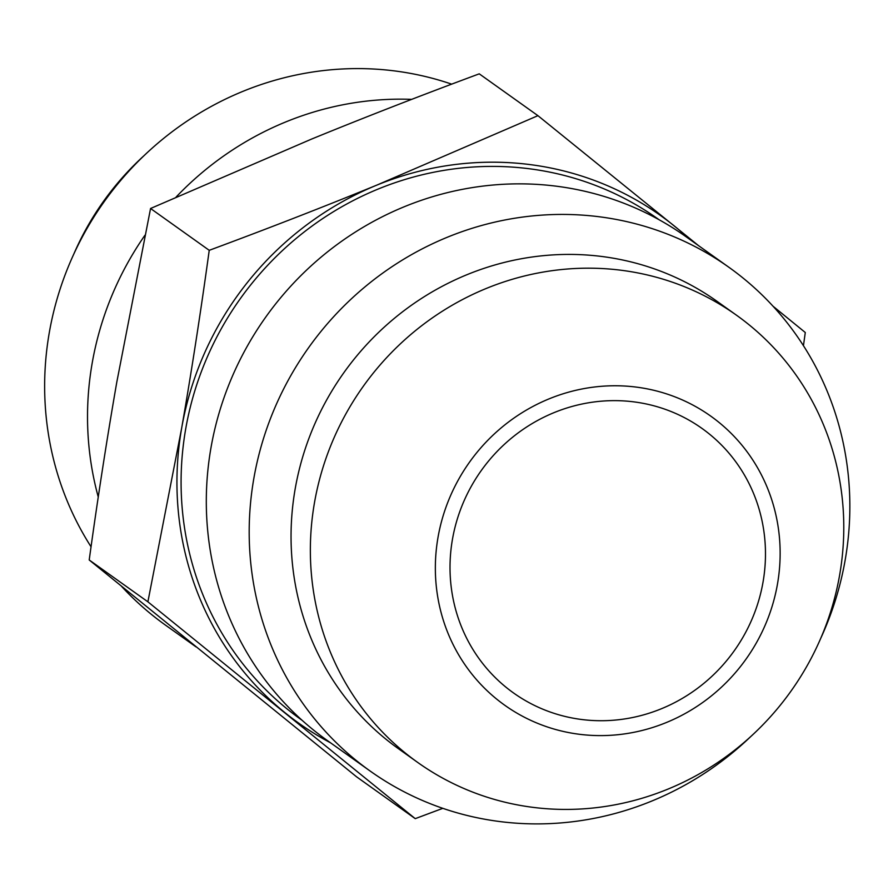 <?xml version="1.0" encoding="UTF-8"?>
<svg xmlns="http://www.w3.org/2000/svg" width="893" height="893" viewBox="0 0 893 893"><rect width="100%" height="100%" fill="white"/><g stroke="black" fill="none" stroke-linecap="round" stroke-linejoin="round"><path stroke-width="1.34" d="M370.003 770.938L327.128 740.375A309.224 295.706 -54.5 0 1 265.868 316.915A309.224 295.706 -54.5 0 1 686.159 236.812L729.045 267.387A309.224 295.706 125.5 0 0 308.744 347.489A309.224 295.706 125.5 0 0 370.003 770.938A309.224 295.706 125.5 0 0 750.712 736.602M689.619 239.279A311.679 298.061 125.5 0 0 674.684 226.286A311.679 298.061 125.5 0 0 376.656 185.186A311.679 298.061 125.5 0 0 181.636 428.26A311.679 298.061 125.5 0 0 284.644 712.424A311.679 298.061 125.5 0 0 330.577 742.831M736.491 315.207L717.191 301.443A274.609 262.609 125.5 0 0 343.939 372.582A274.609 262.609 125.5 0 0 398.345 748.635L417.645 762.399A274.609 262.609 -54.5 0 1 363.25 386.345A274.609 262.609 -54.5 0 1 736.491 315.207A274.609 262.609 -54.5 0 1 839.643 575.014A274.609 262.609 -54.5 0 1 417.645 762.399M820.656 638.495A309.224 295.706 125.5 0 0 845.191 559.933A309.224 295.706 125.5 0 0 729.045 267.387M452.461 539.272A162.403 155.304 -54.5 0 1 702.032 428.45A162.403 155.304 -54.5 0 1 734.202 650.841A162.403 155.304 -54.5 0 1 513.464 692.912A162.403 155.304 -54.5 0 1 452.461 539.272M442.816 808.332L415.245 818.647L147.892 601.815L181.636 428.26C191.504 371.6 200.702 312.282 209.23 250.319C267.855 228.586 323.668 206.875 376.656 185.186L537.932 115.666L698.527 245.631M773.025 306.221L805.285 332.509L803.443 345.691M537.932 115.666L479.251 73.84C420.636 95.573 364.824 117.284 311.836 138.973L150.56 208.493L116.816 382.037C106.948 438.709 97.75 498.015 89.211 559.978L356.564 776.81L415.245 818.647M150.56 208.493L209.23 250.319M144.945 235.239A309.224 295.706 125.5 0 0 92.18 363.127A309.224 295.706 125.5 0 0 98.263 497.01M411.684 99.369A309.224 295.706 125.5 0 0 176.088 197.063M91.053 546.795A309.224 295.706 -54.5 0 1 49.305 332.553A309.224 295.706 -54.5 0 1 451.679 84.154M195.969 646.856L165.451 625.1A309.224 295.706 -54.5 0 1 121.47 586.266M143.784 155.884A274.609 262.609 125.5 0 0 73.84 253.98M777.468 584.078A177.495 169.737 125.5 0 0 549.095 398.858A177.495 169.737 125.5 0 0 496.687 699.107A177.495 169.737 125.5 0 0 777.468 584.078M89.211 559.978L147.892 601.815M659.123 219.756A307.415 293.987 125.5 0 0 240.295 298.686A307.415 293.987 125.5 0 0 302.18 720.361"/></g></svg>

